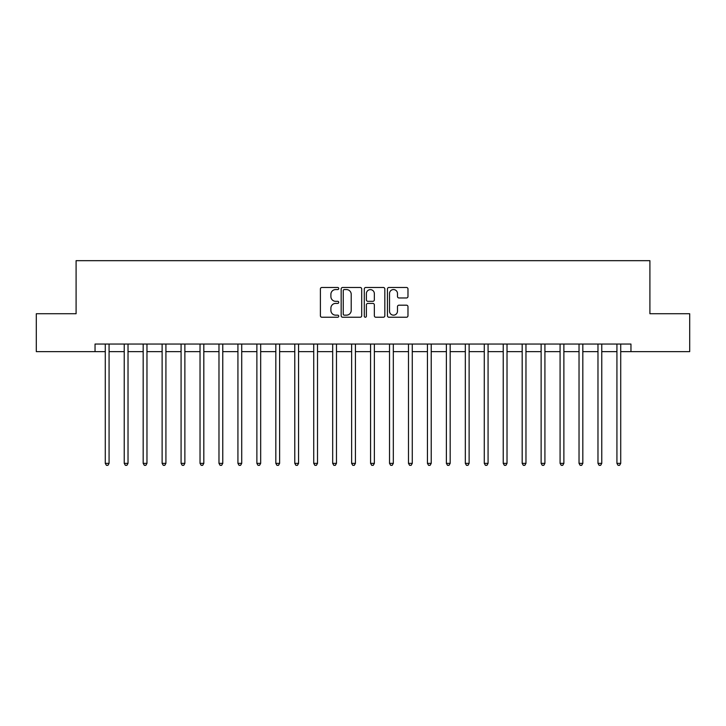 <?xml version="1.0" encoding="UTF-8"?>
<svg xmlns="http://www.w3.org/2000/svg" width="726" height="726" viewBox="0 0 726 726"><rect width="100%" height="100%" fill="white"/><g stroke="black" fill="none" stroke-linecap="round" stroke-linejoin="round"><path stroke-width="1.09" d="M338.743 288.521A1.044 1.044 0 0 0 337.699 287.478L321.89 287.478A1.488 1.488 0 0 0 320.402 288.966L320.402 315.756A1.488 1.488 0 0 0 321.89 317.244L337.699 317.244A1.044 1.044 0 0 0 338.743 316.2A1.044 1.044 0 0 0 337.699 315.157L335.657 315.157A4.764 4.764 0 0 1 330.893 310.392L330.893 308.16A4.764 4.764 0 0 1 335.657 303.404L337.699 303.404A1.044 1.044 0 0 0 338.743 302.361A1.044 1.044 0 0 0 337.699 301.317L335.657 301.317A4.764 4.764 0 0 1 330.893 296.553L330.893 294.32A4.764 4.764 0 0 1 335.657 289.565L337.699 289.565A1.044 1.044 0 0 0 338.743 288.521M406.487 297.969A1.488 1.488 0 0 0 407.976 296.48L407.976 288.966A1.488 1.488 0 0 0 406.487 287.478L388.927 287.478A1.488 1.488 0 0 0 387.439 288.966L387.439 315.756A1.488 1.488 0 0 0 388.927 317.244L406.487 317.244A1.488 1.488 0 0 0 407.976 315.756L407.976 306.671A1.488 1.488 0 0 0 406.487 305.183L398.973 305.183A1.488 1.488 0 0 0 397.485 306.671L397.485 311.173A3.984 3.984 0 0 1 393.501 315.157A3.984 3.984 0 0 1 389.526 311.173L389.526 293.54A3.984 3.984 0 0 1 393.501 289.565A3.984 3.984 0 0 1 397.485 293.54L397.485 296.48A1.488 1.488 0 0 0 398.973 297.969L406.487 297.969M95.042 351.629L36.3 351.629L36.3 313.732L76.094 313.732L76.094 260.67L649.906 260.67L649.906 313.732L689.7 313.732L689.7 351.629L630.958 351.629L630.958 344.051L95.042 344.051L95.042 351.629L105.279 351.629M361.702 288.966A1.488 1.488 0 0 0 360.214 287.478L342.654 287.478A1.488 1.488 0 0 0 341.166 288.966L341.166 315.756A1.488 1.488 0 0 0 342.654 317.244L360.214 317.244A1.488 1.488 0 0 0 361.702 315.756L361.702 288.966M365.786 287.478L383.346 287.478A1.488 1.488 0 0 1 384.834 288.966L384.834 315.756A1.488 1.488 0 0 1 383.346 317.244L375.832 317.244A1.488 1.488 0 0 1 374.344 315.756L374.344 304.893A1.488 1.488 0 0 0 372.855 303.404L367.873 303.404A1.488 1.488 0 0 0 366.385 304.893L366.385 316.2A1.044 1.044 0 0 1 365.341 317.244A1.044 1.044 0 0 1 364.298 316.2L364.298 288.966A1.488 1.488 0 0 1 365.786 287.478M109.072 351.629L124.228 351.629M128.021 351.629L143.176 351.629M146.97 351.629L162.125 351.629M165.918 351.629L181.083 351.629M184.867 351.629L200.031 351.629M203.815 351.629L218.98 351.629M222.773 351.629L237.928 351.629M241.722 351.629L256.877 351.629M260.67 351.629L275.826 351.629M279.619 351.629L294.783 351.629M298.567 351.629L313.732 351.629M317.516 351.629L332.68 351.629M336.474 351.629L351.629 351.629M355.422 351.629L370.578 351.629M374.371 351.629L389.526 351.629M393.32 351.629L408.484 351.629M412.268 351.629L427.433 351.629M431.217 351.629L446.381 351.629M450.174 351.629L465.33 351.629M469.123 351.629L484.278 351.629M488.072 351.629L503.227 351.629M507.02 351.629L522.185 351.629M525.969 351.629L541.133 351.629M544.917 351.629L560.082 351.629M563.875 351.629L579.03 351.629M582.824 351.629L597.979 351.629M601.772 351.629L616.928 351.629M620.721 351.629L630.958 351.629M344.287 289.565A1.044 1.044 0 0 0 343.244 290.6L343.244 314.113A1.044 1.044 0 0 0 344.287 315.157L346.447 315.157A4.764 4.764 0 0 0 351.212 310.392L351.212 294.32A4.764 4.764 0 0 0 346.447 289.565L344.287 289.565M374.344 293.622A3.984 3.984 0 0 0 370.369 289.638A3.984 3.984 0 0 0 366.385 293.622L366.385 299.829A1.488 1.488 0 0 0 367.873 301.317L372.855 301.317A1.488 1.488 0 0 0 374.344 299.829L374.344 293.622M109.254 344.051L109.181 344.242A1.516 1.516 0 0 0 109.072 344.805L109.072 463.36L105.279 463.36L105.279 344.805A1.516 1.516 0 0 0 105.17 344.242L105.088 344.051M109.072 463.36L107.929 465.33L106.413 465.33L105.279 463.36M128.203 344.051L128.13 344.242A1.516 1.516 0 0 0 128.021 344.805L128.021 463.36L124.228 463.36L124.228 344.805A1.516 1.516 0 0 0 124.119 344.242L124.046 344.051M128.021 463.36L126.878 465.33L125.362 465.33L124.228 463.36M147.151 344.051L147.079 344.242A1.516 1.516 0 0 0 146.97 344.805L146.97 463.36L143.176 463.36L143.176 344.805A1.516 1.516 0 0 0 143.067 344.242L142.995 344.051M146.97 463.36L145.835 465.33L144.32 465.33L143.176 463.36M166.109 344.051L166.027 344.242A1.516 1.516 0 0 0 165.918 344.805L165.918 463.36L162.125 463.36L162.125 344.805A1.516 1.516 0 0 0 162.016 344.242L161.943 344.051M165.918 463.36L164.784 465.33L163.268 465.33L162.125 463.36M185.057 344.051L184.976 344.242A1.516 1.516 0 0 0 184.867 344.805L184.867 463.36L181.083 463.36L181.083 344.805A1.516 1.516 0 0 0 180.974 344.242L180.892 344.051M184.867 463.36L183.732 465.33L182.217 465.33L181.083 463.36M204.006 344.051L203.924 344.242A1.516 1.516 0 0 0 203.815 344.805L203.815 463.36L200.031 463.36L200.031 344.805A1.516 1.516 0 0 0 199.922 344.242L199.841 344.051M203.815 463.36L202.681 465.33L201.166 465.33L200.031 463.36M222.955 344.051L222.882 344.242A1.516 1.516 0 0 0 222.773 344.805L222.773 463.36L218.98 463.36L218.98 344.805A1.516 1.516 0 0 0 218.871 344.242L218.789 344.051M222.773 463.36L221.63 465.33L220.114 465.33L218.98 463.36M241.903 344.051L241.831 344.242A1.516 1.516 0 0 0 241.722 344.805L241.722 463.36L237.928 463.36L237.928 344.805A1.516 1.516 0 0 0 237.819 344.242L237.747 344.051M241.722 463.36L240.578 465.33L239.063 465.33L237.928 463.36M260.852 344.051L260.779 344.242A1.516 1.516 0 0 0 260.67 344.805L260.67 463.36L256.877 463.36L256.877 344.805A1.516 1.516 0 0 0 256.768 344.242L256.695 344.051M260.67 463.36L259.536 465.33L258.02 465.33L256.877 463.36M279.809 344.051L279.728 344.242A1.516 1.516 0 0 0 279.619 344.805L279.619 463.36L275.826 463.36L275.826 344.805A1.516 1.516 0 0 0 275.717 344.242L275.644 344.051M279.619 463.36L278.485 465.33L276.969 465.33L275.826 463.36M298.758 344.051L298.676 344.242A1.516 1.516 0 0 0 298.567 344.805L298.567 463.36L294.783 463.36L294.783 344.805A1.516 1.516 0 0 0 294.674 344.242L294.593 344.051M298.567 463.36L297.433 465.33L295.918 465.33L294.783 463.36M317.707 344.051L317.625 344.242A1.516 1.516 0 0 0 317.516 344.805L317.516 463.36L313.732 463.36L313.732 344.805A1.516 1.516 0 0 0 313.623 344.242L313.541 344.051M317.516 463.36L316.382 465.33L314.866 465.33L313.732 463.36M336.655 344.051L336.583 344.242A1.516 1.516 0 0 0 336.474 344.805L336.474 463.36L332.68 463.36L332.68 344.805A1.516 1.516 0 0 0 332.572 344.242L332.49 344.051M336.474 463.36L335.33 465.33L333.815 465.33L332.68 463.36M355.604 344.051L355.531 344.242A1.516 1.516 0 0 0 355.422 344.805L355.422 463.36L351.629 463.36L351.629 344.805A1.516 1.516 0 0 0 351.52 344.242L351.448 344.051M355.422 463.36L354.279 465.33L352.763 465.33L351.629 463.36M374.552 344.051L374.48 344.242A1.516 1.516 0 0 0 374.371 344.805L374.371 463.36L370.578 463.36L370.578 344.805A1.516 1.516 0 0 0 370.469 344.242L370.396 344.051M374.371 463.36L373.237 465.33L371.721 465.33L370.578 463.36M393.51 344.051L393.428 344.242A1.516 1.516 0 0 0 393.32 344.805L393.32 463.36L389.526 463.36L389.526 344.805A1.516 1.516 0 0 0 389.417 344.242L389.345 344.051M393.32 463.36L392.185 465.33L390.67 465.33L389.526 463.36M412.459 344.051L412.377 344.242A1.516 1.516 0 0 0 412.268 344.805L412.268 463.36L408.484 463.36L408.484 344.805A1.516 1.516 0 0 0 408.375 344.242L408.293 344.051M412.268 463.36L411.134 465.33L409.618 465.33L408.484 463.36M431.407 344.051L431.326 344.242A1.516 1.516 0 0 0 431.217 344.805L431.217 463.36L427.433 463.36L427.433 344.805A1.516 1.516 0 0 0 427.324 344.242L427.242 344.051M431.217 463.36L430.082 465.33L428.567 465.33L427.433 463.36M450.356 344.051L450.283 344.242A1.516 1.516 0 0 0 450.174 344.805L450.174 463.36L446.381 463.36L446.381 344.805A1.516 1.516 0 0 0 446.272 344.242L446.191 344.051M450.174 463.36L449.031 465.33L447.515 465.33L446.381 463.36M469.305 344.051L469.232 344.242A1.516 1.516 0 0 0 469.123 344.805L469.123 463.36L465.33 463.36L465.33 344.805A1.516 1.516 0 0 0 465.221 344.242L465.148 344.051M469.123 463.36L467.98 465.33L466.464 465.33L465.33 463.36M488.253 344.051L488.181 344.242A1.516 1.516 0 0 0 488.072 344.805L488.072 463.36L484.278 463.36L484.278 344.805A1.516 1.516 0 0 0 484.169 344.242L484.097 344.051M488.072 463.36L486.937 465.33L485.422 465.33L484.278 463.36M507.211 344.051L507.129 344.242A1.516 1.516 0 0 0 507.02 344.805L507.02 463.36L503.227 463.36L503.227 344.805A1.516 1.516 0 0 0 503.118 344.242L503.045 344.051M507.02 463.36L505.886 465.33L504.37 465.33L503.227 463.36M526.159 344.051L526.078 344.242A1.516 1.516 0 0 0 525.969 344.805L525.969 463.36L522.185 463.36L522.185 344.805A1.516 1.516 0 0 0 522.076 344.242L521.994 344.051M525.969 463.36L524.834 465.33L523.319 465.33L522.185 463.36M545.108 344.051L545.026 344.242A1.516 1.516 0 0 0 544.917 344.805L544.917 463.36L541.133 463.36L541.133 344.805A1.516 1.516 0 0 0 541.024 344.242L540.943 344.051M544.917 463.36L543.783 465.33L542.268 465.33L541.133 463.36M564.057 344.051L563.984 344.242A1.516 1.516 0 0 0 563.875 344.805L563.875 463.36L560.082 463.36L560.082 344.805A1.516 1.516 0 0 0 559.973 344.242L559.891 344.051M563.875 463.36L562.732 465.33L561.216 465.33L560.082 463.36M583.005 344.051L582.933 344.242A1.516 1.516 0 0 0 582.824 344.805L582.824 463.36L579.03 463.36L579.03 344.805A1.516 1.516 0 0 0 578.921 344.242L578.849 344.051M582.824 463.36L581.68 465.33L580.165 465.33L579.03 463.36M601.954 344.051L601.881 344.242A1.516 1.516 0 0 0 601.772 344.805L601.772 463.36L597.979 463.36L597.979 344.805A1.516 1.516 0 0 0 597.87 344.242L597.797 344.051M601.772 463.36L600.638 465.33L599.122 465.33L597.979 463.36M620.912 344.051L620.83 344.242A1.516 1.516 0 0 0 620.721 344.805L620.721 463.36L616.928 463.36L616.928 344.805A1.516 1.516 0 0 0 616.819 344.242L616.746 344.051M620.721 463.36L619.587 465.33L618.071 465.33L616.928 463.36"/></g></svg>
